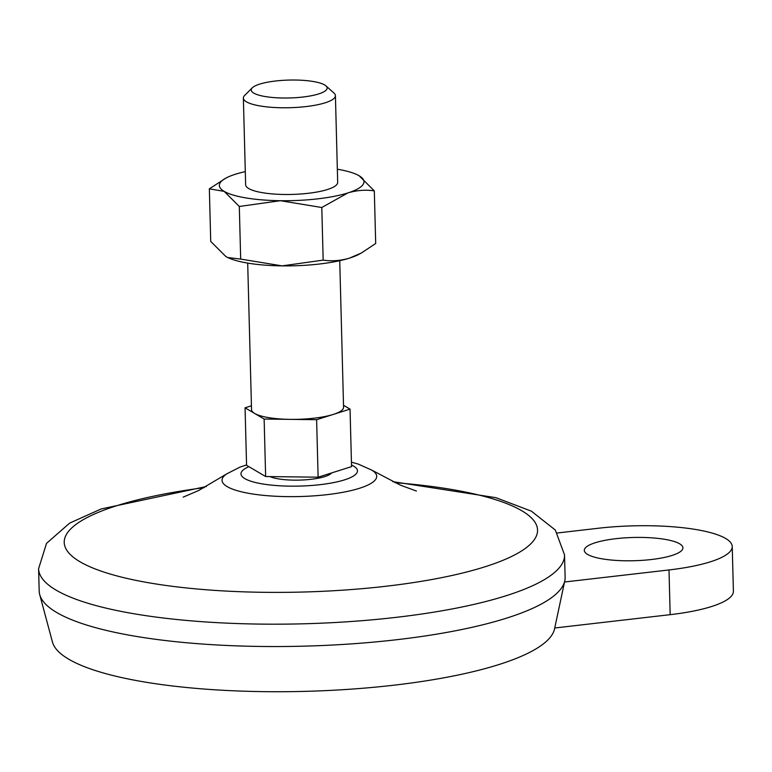 <?xml version="1.0" encoding="UTF-8"?>
<svg xmlns="http://www.w3.org/2000/svg" width="772" height="772" viewBox="0 0 772 772"><rect width="100%" height="100%" fill="white"/><g stroke="black" fill="none" stroke-linecap="round" stroke-linejoin="round"><path stroke-width="1.16" d="M564.535 582.001L668.996 569.948A98.652 23.256 -1.5 0 0 732.232 546.528A98.652 23.256 -1.5 0 0 598.232 528.26L557.413 532.979M554.74 627.993L670.173 614.666A98.652 23.256 -1.5 0 0 733.4 591.246L732.232 546.528M264.13 419.042L265.636 476.536L246.567 465.304L245.062 407.809L264.13 419.042L316.617 419.698L350.044 409.121L343.521 405.281M251.431 405.792L245.062 407.809M265.636 476.536L318.122 477.192L351.55 466.626L350.044 409.121M318.122 477.192L316.617 419.698M331.564 472.947A32.887 7.749 178.5 0 1 303.975 479.914A32.887 7.749 178.5 0 1 269.92 476.594M339.738 260.695L343.569 407.259A46.04 10.856 178.5 0 1 333.33 414.41A46.04 10.856 178.5 0 1 290.378 419.37A46.04 10.856 178.5 0 1 254.596 413.425A46.04 10.856 178.5 0 1 251.537 409.671L247.696 263.098M325.948 85.885L333.967 93.055A46.04 10.856 178.5 0 1 335.415 95.66A46.04 10.856 178.5 0 1 289.674 107.713A46.04 10.856 178.5 0 1 243.373 98.063A46.04 10.856 178.5 0 1 244.685 95.4L252.309 87.815A37.963 8.955 178.5 0 1 275.575 81.002A37.963 8.955 178.5 0 1 325.948 85.885A37.963 8.955 178.5 0 1 289.423 97.967A37.963 8.955 178.5 0 1 252.309 87.815M564.535 554.914L565.123 577.273A263.059 62.021 178.5 0 1 564.959 579.897A263.059 62.021 178.5 0 1 564.795 580.795L554.557 628.862A251.547 59.309 178.5 0 1 304.959 691.365A251.547 59.309 178.5 0 1 52.438 642.005L39.7 594.546A263.059 62.021 178.5 0 1 39.189 591.043L38.6 568.684A263.059 62.021 178.5 0 0 303.193 623.805A263.059 62.021 178.5 0 0 564.535 554.914L555.319 530.065L531.377 511.151L495.894 497.679L392.755 481.641M564.795 580.795A263.059 62.021 178.5 0 1 303.782 646.164A263.059 62.021 178.5 0 1 39.7 594.546M357.32 174.8L359.163 175.784L374.314 190.887L375.694 243.498L361.306 253.042L349.591 258.089A72.346 17.061 178.5 0 1 282.089 265.877L240.681 259.083L239.31 206.471L280.381 200.71L321.789 207.504L323.169 260.116L282.089 265.877A72.346 17.061 178.5 0 1 227.943 257.626A72.346 17.061 178.5 0 1 227.827 257.568M361.306 253.042L359.183 254.191A72.346 17.061 178.5 0 1 349.591 258.089C340.635 260.753 331.825 261.428 323.169 260.116M321.789 207.504L347.882 192.923A72.346 17.061 178.5 0 1 280.381 200.71A72.346 17.061 178.5 0 1 224.16 191.369A72.346 17.061 178.5 0 1 225.858 178.129L209.347 188.822L210.727 241.433L225.868 256.536L227.759 257.539L240.681 259.083M209.347 188.822L224.16 191.369L239.31 206.471M337.345 169.222A72.346 17.061 178.5 0 1 357.098 174.694A72.346 17.061 178.5 0 1 359.163 175.784A72.346 17.061 178.5 0 1 347.882 192.923C356.847 190.25 365.658 189.574 374.314 190.887M335.415 95.66L337.682 182.375A46.04 10.856 178.5 0 1 291.951 194.428A46.04 10.856 178.5 0 1 245.641 184.778L243.373 98.063M225.858 178.129A72.346 17.061 178.5 0 1 235.441 174.231A72.346 17.061 178.5 0 1 245.303 171.625M679.64 543.797A49.321 11.628 -1.5 0 0 624.471 537.901A49.321 11.628 -1.5 0 0 584.308 550.397A49.321 11.628 -1.5 0 0 633.918 560.733A49.321 11.628 -1.5 0 0 682.921 547.811A49.321 11.628 -1.5 0 0 679.64 543.797M394.926 482.674A236.753 55.825 178.5 0 1 488.502 565.644A236.753 55.825 178.5 0 1 115.096 575.429A236.753 55.825 178.5 0 1 204.194 487.663M668.996 569.948L670.173 614.666M351.511 465.014A58.247 13.732 178.5 0 1 297.152 486.138A58.247 13.732 178.5 0 1 248.912 466.684M351.434 462.167L358.218 464.059L371.93 470.196A77.345 18.238 178.5 0 1 299.864 496.531A77.345 18.238 178.5 0 1 226.505 473.998L239.764 467.205L246.558 464.908M183.186 497.139L198.645 490.529L226.505 473.998M371.93 470.196L400.35 485.125L416.407 491.031M206.317 486.524L101.113 508.98L69.683 523.098L46.513 543.372L38.6 568.684"/></g></svg>
